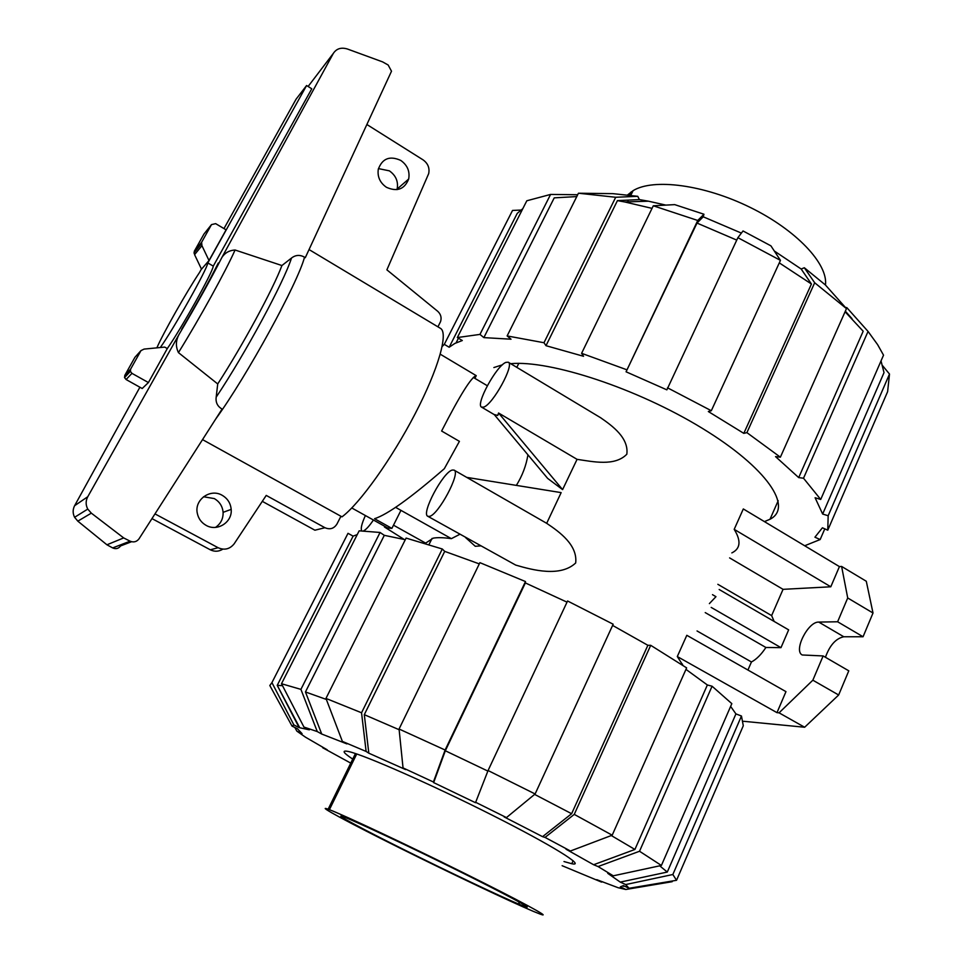 <?xml version="1.0" encoding="UTF-8"?>
<svg xmlns="http://www.w3.org/2000/svg" width="963" height="963" viewBox="0 0 963 963"><rect width="100%" height="100%" fill="white"/><g stroke="black" fill="none" stroke-linecap="round" stroke-linejoin="round"><path stroke-width="1.44" d="M400.957 510.354L391.893 528.374L387.74 527.977L351.784 507.97M391.893 528.374L374.547 518.72C387.559 514.495 410.828 497.823 444.328 468.704L459.411 441.355L441.62 431.027C459.929 395.275 471.461 376.822 476.24 375.666L474.891 378.363M215.495 527.399C220.756 523.764 223.296 518.744 223.103 512.34C222.513 506.273 219.576 501.687 214.292 498.581L203.518 496.752M206.142 525.377C201.327 522.632 198.366 518.551 197.271 513.123C194.297 499.628 210.428 488.193 222.176 495.295C227.581 498.473 230.578 503.168 231.18 509.379C232.54 522.139 217.313 531.949 206.142 525.377M396.985 189.639L397.141 189.061C398.477 181.55 395.889 175.483 389.389 170.848L378.447 168.597M386.428 187.279C380 182.777 377.291 176.795 378.278 169.332C382.239 158.462 389.738 155.488 400.752 160.412C407.397 165.155 410.033 171.354 408.673 179.034C404.508 189.314 397.093 192.058 386.428 187.279M160.303 347.523C173.28 329.575 207.334 268.894 207.827 262.935L213.268 266.125L311.771 88.789L306.595 85.526L296.098 99.153L223.982 228.58M201.436 269.026L199.522 272.469C186.714 291.645 162.903 333.716 156.873 347.848M340.926 516.264L336.954 524.028C333.992 528.639 329.996 529.867 324.952 527.724L266.233 495.415L234.093 543.902C229.748 549.187 224.427 550.463 218.12 547.718L154.983 513.893M366.987 124.576L423.034 159.846C427.933 163.385 429.811 167.983 428.679 173.629L386.885 269.845L437.804 311.374C440.861 314.299 441.776 317.718 440.548 321.63L437.936 326.842M151.973 518.6L210.307 549.801C214.617 551.895 218.806 551.679 222.838 549.139M324.952 527.724L314.901 530.204L262.297 501.35M207.827 262.935L306.595 85.526M213.268 266.125C212.895 271.951 181.429 328.467 167.297 348.57L164.685 347.089L144.065 349.1L140.983 350.604L134.928 357.309L124.817 375.365L124.54 377.58L126.093 379.53L142.199 388.51L148.422 382.552L131.955 373.355L130.378 371.345L130.643 369.082L140.983 350.604M209.007 260.528L226.1 229.844L215.652 223.645L211.511 224.596L201.604 242.303L201.929 245.649L209.007 260.528L201.508 269.171L194.574 254.641L201.929 245.649M440.272 354.203L476.24 375.666M167.297 348.57L148.422 382.552M202.531 439.61L341.997 516.854C359.668 503.709 391.712 458.99 415.089 413.873C438.562 368.721 448.638 332.729 440.428 328.335L309.051 249.561M216.181 397.153C215.531 402.474 217.506 406.446 222.092 409.058L138.985 538.883C136.626 541.868 133.664 542.626 130.101 541.182L123.673 537.92L91.329 513.147L87.765 509.09C85.611 504.973 85.611 500.856 87.765 496.727L179.19 334.173C175.76 340.336 175.507 346.487 178.444 352.614L217.722 383.948L216.181 397.153C245.312 353.602 283.977 281.93 291.5 258.048L281.918 265.535L235.068 250.007C229.338 250.344 224.945 252.824 221.899 257.446L333.354 53.362C336.532 48.583 341.227 47.139 347.438 49.017L382.624 61.897L388.161 65.015L391.508 71.214L305.283 257.699L304.537 257.169C299.914 254.593 295.569 254.894 291.5 258.048M139.9 387.222L74.62 505.695C72.67 509.523 72.658 513.387 74.596 517.287L77.822 521.152L106.929 544.793L112.671 547.923C115.861 549.319 118.509 548.645 120.628 545.913L131.558 541.724M333.354 53.362L308.112 86.477M211.511 224.596L203.963 234.045L194.261 251.367L194.574 254.641M106.929 544.793L123.673 537.92M217.722 383.948C242.664 345.464 273.215 288.936 281.918 265.535M178.444 352.614C199.678 318.428 225.86 270.892 235.068 250.007M825.472 285.048C828.192 263.97 796.377 230.001 750.129 207.37C703.941 184.631 653.323 178.155 633.1 190.65L627.635 194.899M344.646 817.262C357.61 822.233 409.853 846.778 457.846 870.576C505.972 894.41 535.32 910.264 525.28 906.713L519.478 904.438C500.062 896.3 448.084 871.599 404.364 849.848C360.511 828.036 330.947 812.122 343.863 816.961L344.646 817.262M533.658 911.504C510.595 901.789 450.913 873.429 400.476 848.343C349.906 823.209 314.588 804.286 328.142 809.197L329.406 809.678C344.032 815.204 406.145 844.37 463.047 872.598C520.104 900.874 553.436 918.991 540.303 914.152L533.658 911.504M764.417 521.609L770.003 519.262C793.404 507.405 767.427 468.042 702.244 428.294C637.325 388.474 550.234 359.957 510.667 363.677M502.457 364.796L493.863 367.553M522.813 208.658L517.227 213.389L449.155 347.246L444.304 344.345L442.161 346.524M774.324 251.018L801.18 269.014L811.424 284.001L743.809 433.362L708.335 411.538L711.32 410.72L780.451 260.371L770.918 245.842L743.027 230.964L737.887 237.68L666.865 389.846L626.07 371.802L697.742 220.467L703.953 214.231L674.702 204.625L653.287 205.793L581.604 353.313L583.53 356.286L545.997 345.693L543.987 342.732L615.706 197.271L637.759 196.32L612.865 193.647L578.45 193.226L507.128 335.931L511.028 339.205L483.859 337.616L479.971 334.402L550.583 194.43L526.821 200.773L457.341 337.556L462.3 340.529L454.837 343.442L449.155 347.246M576.765 196.584L554.231 197.86L483.859 337.616M617.439 200.617L639.396 199.594L648.436 201.195L624.746 201.965L617.439 200.617L545.997 345.693M652.035 208.369L624.746 201.965M665.854 205.107L648.436 201.195M736.743 240.1L697.007 223.067L703.219 216.795L741.39 233.094M811.424 284.001L779.296 262.887M845.514 307.546L846.778 307.582L868.048 331.428L803.515 478.226L798.7 477.6L863.173 331.224L845.081 311.771M845.345 311.157L852.002 318.645M824.785 528.856L820.163 539.545L814.927 537.198L822.414 527.796L827.771 530.192L887.621 391.652L889.499 374.053L828.168 515.747L822.655 514.037L884.022 372.621L881.025 360.908M626.07 371.802L697.007 223.067M798.7 477.6L775.54 456.606L780.379 457.184L746.903 432.628L743.809 433.362M822.655 514.037L815.095 497.739L820.717 499.46L883.528 355.166L877.642 344.682L868.048 331.428M444.304 344.345L512.533 210.44L520.911 210.066M827.771 530.192L828.168 515.747M882.577 365.663L889.499 374.053M820.717 499.46L803.515 478.226M801.18 269.014L804.322 267.75L814.686 282.761L746.903 432.628M780.379 457.184L846.477 308.629L814.686 282.761M846.477 308.629L825.351 284.916L804.322 267.75M780.451 260.371L737.887 237.68M711.32 410.72L667.503 387.8M626.564 369.684L581.604 353.313M697.742 220.467L653.287 205.793M703.953 214.231L703.219 216.795M637.759 196.32L639.396 199.594M615.706 197.271L578.45 193.226M543.987 342.732L507.128 335.931M550.583 194.43L577.692 194.743M479.971 334.402L457.341 337.556M804.695 545.756L820.163 539.545M672.475 880.976L672.162 881.699L625.806 889.487L618.065 887.705L596.771 879.664L601.478 882.072L562.127 865.701M326.349 699.439L305.452 691.952L321.726 734.035L317.272 731.567L300.913 689.376L380.072 532.467L359.163 530.83L281.497 683.73L303.947 727.065L309.34 729.834L299.144 727.619L277.224 685.355L282.496 685.668M352.735 759.085C343.213 752.789 341.576 750.213 347.824 751.381L349.088 751.658C365.242 755.353 431.701 784.64 491.949 815.047C552.353 845.49 586.575 866.856 571.781 863.727L563.993 861.548M321.726 734.035L346.873 743.893L342.383 741.402L366.121 751.453L361.546 712.776L442.294 548.994L444.713 551.378L479.297 563.897M350.761 763.117L322.798 747.806L327.227 749.804L305.452 737.164L296.845 731.122L302.057 733.625L297.362 728.678L292.042 726.114L293.871 724.922L271.927 682.623L348.004 533.321L353.108 536.138L357.249 534.597M399.067 729.015L445.123 750.021L525.485 581.556L479.899 562.657L399.067 729.015L403.04 767.908L405.652 769.606L368.817 753.186L364.303 714.666L399.139 729.725M534.609 794.391L571.625 813.711L542.566 836.666L504.118 816.913L506.466 817.587L535.115 793.969L613.166 624.217L567.568 600.984L488.072 770.532L475.505 802.709L433.651 782.606L445.327 750.767L487.856 771.074M611.288 835.535L634.906 849.462L593.617 864.738L566.015 849.21L570.445 851.003L612.191 835.198L686.631 667.877L650.711 645.318L574.261 814.385L545.034 837.413L542.566 836.666M659.703 865.833L667.287 872.057L620.256 882.108L607.737 873.321L613.275 875.812L661.4 865.46L731.832 703.652L712.078 686.222L639.528 851.256L598.059 866.556L593.617 864.738M624.59 886.141L623.482 886.333M730.64 706.409L735.925 713.896L741.462 716.015L672.848 874.512L625.697 884.564L629.032 888.283L623.434 885.587L620.341 886.863L625.806 889.487M299.686 727.643L277.236 685.355L353.108 536.138M305.452 691.952L384.309 535.332L405.291 539.701M364.303 714.666L444.713 551.378M445.327 750.767L525.377 582.928L567.014 602.152M612.612 625.42L647.87 645.294L571.625 813.711M685.969 669.381L707.36 684.97L634.906 849.462M735.925 713.896L667.287 872.057M380.072 532.467L384.309 535.332M281.497 683.73L300.913 689.376M303.947 727.065L317.272 731.567M442.294 548.994L406.097 538.088L325.963 698.428L342.383 741.402M325.963 698.428L361.546 712.776M368.817 753.186L366.121 751.453M403.04 767.908L433.41 782.004L445.123 750.021M525.485 581.556L525.377 582.928M433.651 782.606L433.41 782.004M488.072 770.532L535.115 793.969M475.421 802.179L506.466 817.587M647.87 645.294L650.711 645.318M574.261 814.385L612.191 835.198M545.034 837.413L570.445 851.003M707.36 684.97L712.078 686.222M639.528 851.256L661.4 865.46M598.059 866.556L613.275 875.812M629.032 888.283L676.544 880.29L743.292 725.753L741.462 716.015M672.848 874.512L676.544 880.29M625.697 884.564L620.256 882.108M322.798 747.806L322.364 746.939M296.845 731.122L294.847 727.462M271.927 682.623L269.821 685.512L292.042 726.114M299.144 727.619L293.871 724.922M602.718 881.819L601.478 882.072M577.066 459.339L562.597 489.613L547.682 478.43L494.248 414.572L497.775 415.438L498.557 413.007L577.066 459.339C593.22 461.698 614.791 466.574 626.829 454.223C628.911 438.057 612.709 426.079 600.611 417.725L508.259 362.22L505.936 362.365C496.414 365.723 475.192 404.749 481.608 407.156L483.655 407.12C492.839 404.641 514.856 364.411 508.259 362.22M427.789 516.276L429.257 516.421C438.057 515.65 461.205 472.388 454.067 470.113L452.345 470.04C443.185 471.762 420.855 513.736 427.789 516.276L515.687 565.076C533.045 570.204 560.478 577.282 575.681 562.97C577.728 545.19 559.864 532.13 546.683 523.318L561.152 492.623L466.706 477.371L546.527 523.222M404.183 539.436L384.466 527.014L385.308 526.617M363.701 530.794C366.181 529.494 369.431 525.906 373.427 520.008M393.494 525.184L425.634 543.108L433.23 538.148C437.575 537.366 443.618 537.535 451.37 538.654L459.82 534.309M677.302 656.549L776.985 712.656L785.964 691.639L686.812 635.303L677.302 656.549L682.96 665.421M841.614 566.437L847.717 597.975L873.008 613.01L866.291 581.255L841.614 566.437L839.423 566.605L743.316 508.946L734.191 529.349C741.281 540.845 740.499 548.693 731.856 552.894M516.361 485.4C522.379 475.65 526.231 465.454 527.929 454.825M465.502 537.51L475.277 546.286L480.429 545.913M562.597 489.613L498.557 413.007M451.37 538.654L395.612 507.357M487.302 385.73L473.351 377.448M705.229 612.6L765.898 647.473C761.3 654.479 756.473 659.318 751.441 661.978L697.043 630.958M751.441 661.978L747.938 670.031M847.717 597.975L837.617 621.773L818.755 622.086C808.041 621.436 793.259 650.832 802.239 654.984L823.136 655.947L848.788 670.826L838.653 694.997L804.647 727.246L743.496 721.287M804.647 727.246L779.067 712.837L776.985 712.656M365.386 515.53C361.691 523.752 360.487 528.831 361.763 530.769M709.382 603.608L715.966 596.687L712.488 594.665M717.844 584.312L771.628 615.598L774.156 621.436M719.168 589.5L788.649 629.862L780.981 647.654L765.898 647.473M711.188 607.412L780.981 647.654M823.136 655.947L812.844 680.191L779.067 712.837M839.423 566.605L830.792 586.792L783.051 589.332L771.628 615.598M682.081 664.843L682.43 664.085M729.617 557.902L783.051 589.332M734.191 529.349L830.792 586.792M873.008 613.01L863.065 636.748L837.617 621.773M863.065 636.748L843.793 636.76C835.86 638.457 829.733 645.306 825.435 657.284M838.653 694.997L812.844 680.191M210.307 549.801L218.12 547.718M131.955 373.355L126.093 379.53M130.643 369.082L124.817 375.365M194.261 251.367L201.604 242.303M112.671 547.923L130.101 541.182M77.822 521.152L91.329 513.147M74.62 505.695L87.765 496.727M215.604 419.194C247.058 375.883 297.772 283.17 304.537 257.169M181.646 329.322C196.584 304.091 208.802 281.978 218.3 263.007M633.1 190.65L630.813 195.308M628.466 200.099L627.587 201.869M519.478 904.438L518.672 901.753M329.406 809.678L356.731 753.981M843.793 636.76L818.755 622.086M397.141 189.061L408.673 179.034M223.103 512.34L231.18 509.379M130.378 371.345L124.54 377.58M193.924 252.992L201.255 243.964M74.596 517.287L87.765 509.09M179.19 334.173C196.681 304.597 210.921 279.017 221.899 257.446M629.537 195.14L631.102 191.938M524.787 905.28L525.28 906.713M328.142 809.197L355.455 753.548M778.2 500.724L770.003 519.262M458.436 338.218L456.089 342.828M571.781 863.727L573.129 860.741M494.308 414.644L481.608 407.156M428.956 544.661L432.062 538.389M516.806 367.36L518.768 363.412M546.683 523.318L454.067 470.113"/></g></svg>
